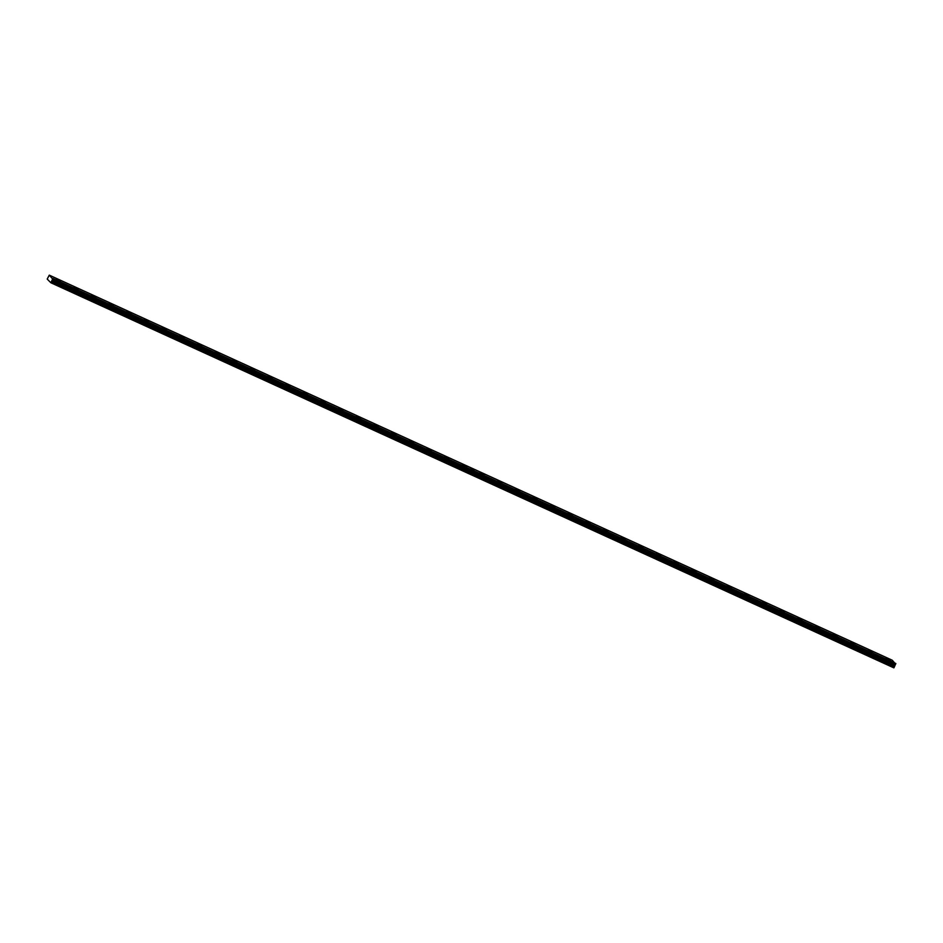 <?xml version="1.0" encoding="UTF-8"?>
<svg xmlns="http://www.w3.org/2000/svg" width="943" height="943" viewBox="0 0 943 943"><rect width="100%" height="100%" fill="white"/><g stroke="black" fill="none" stroke-linecap="round" stroke-linejoin="round"><path stroke-width="1.41" d="M895.85 663.53L474.4 471.005L470.805 467.693L892.243 660.218L895.626 664.072L52.608 279.057L895.591 664.131L894.99 665.381L52.006 280.307L894.99 665.381M52.608 279.057L52.006 280.307M58.372 280.448L60.541 281.651L58.372 280.448M76.029 288.511L78.198 289.713L76.029 288.511M93.687 296.585L95.856 297.776L93.687 296.585M111.333 304.648L113.502 305.838L111.333 304.648M128.991 312.711L131.16 313.913L128.991 312.711M146.648 320.773L148.817 321.976L146.648 320.773M164.294 328.836L166.463 330.038L164.294 328.836M181.952 336.899L184.121 338.101L181.952 336.899M199.61 344.961L201.778 346.164L199.61 344.961M217.267 353.036L219.424 354.226L217.267 353.036M234.913 361.098L237.082 362.289L234.913 361.098M252.571 369.161L254.74 370.363L252.571 369.161M270.228 377.224L272.386 378.426L270.228 377.224M287.874 385.286L290.043 386.489L287.874 385.286M305.532 393.349L307.701 394.551L305.532 393.349M323.19 401.412L325.359 402.614L323.19 401.412M340.836 409.486L343.004 410.676L340.836 409.486M358.493 417.549L360.662 418.739L358.493 417.549M462.318 464.003L464.486 465.194L462.318 464.003M444.66 455.929L446.829 457.131L444.66 455.929M427.002 447.866L429.171 449.068L427.002 447.866M409.356 439.803L411.525 441.006L409.356 439.803M391.699 431.741L393.868 432.943L391.699 431.741M374.041 423.678L376.21 424.88L374.041 423.678M356.395 415.615L358.552 416.806L356.395 415.615M338.737 407.553L340.906 408.743L338.737 407.553M321.08 399.478L323.249 400.681L321.08 399.478M303.434 391.416L305.591 392.618L303.434 391.416M285.776 383.353L287.945 384.555L285.776 383.353M268.118 375.29L270.287 376.493L268.118 375.29M250.461 367.228L252.63 368.43L250.461 367.228M232.815 359.165L234.984 360.356L232.815 359.165M215.157 351.102L217.326 352.293L215.157 351.102M197.5 343.028L199.668 344.23L197.5 343.028M179.854 334.965L182.023 336.168L179.854 334.965M162.196 326.903L164.365 328.105L162.196 326.903M144.538 318.84L146.707 320.042L144.538 318.84M126.892 310.777L129.061 311.98L126.892 310.777M109.235 302.715L111.404 303.905L109.235 302.715M91.577 294.652L93.746 295.843L91.577 294.652M376.151 425.611L378.32 426.814L376.151 425.611M393.797 433.674L395.966 434.876L393.797 433.674M411.454 441.737L413.623 442.939L411.454 441.737M429.112 449.799L431.281 451.002L429.112 449.799M446.758 457.862L448.927 459.064L446.758 457.862M464.416 465.936L466.585 467.127L464.416 465.936M73.931 286.578L76.088 287.78L73.931 286.578M56.274 278.515L58.442 279.717L56.274 278.515M797.743 617.217L799.912 618.419L797.743 617.217M815.389 625.28L817.557 626.482L815.389 625.28M833.046 633.354L835.215 634.545L833.046 633.354M850.704 641.417L852.873 642.607L850.704 641.417M868.362 649.479L870.519 650.682L868.362 649.479M886.007 657.542L888.176 658.744L886.007 657.542M780.085 609.154L782.254 610.357L780.085 609.154M762.427 601.092L764.596 602.294L762.427 601.092M744.781 593.029L746.95 594.231L744.781 593.029M727.124 584.966L729.293 586.157L727.124 584.966M709.466 576.904L711.635 578.094L709.466 576.904M691.82 568.829L693.989 570.032L691.82 568.829M674.162 560.767L676.331 561.969L674.162 560.767M656.505 552.704L658.674 553.906L656.505 552.704M638.859 544.641L641.016 545.844L638.859 544.641M621.201 536.579L623.37 537.781L621.201 536.579M603.544 528.516L605.712 529.707L603.544 528.516M585.898 520.453L588.055 521.644L585.898 520.453M568.24 512.379L570.409 513.581L568.24 512.379M550.582 504.316L552.751 505.519L550.582 504.316M532.925 496.254L535.094 497.456L532.925 496.254M515.279 488.191L517.448 489.393L515.279 488.191M497.621 480.128L499.79 481.331L497.621 480.128M479.963 472.066L482.132 473.256L479.963 472.066M482.073 473.999L484.242 475.189L482.073 473.999M499.731 482.062L501.888 483.264L499.731 482.062M517.377 490.124L519.546 491.327L517.377 490.124M535.035 498.187L537.204 499.389L535.035 498.187M552.692 506.25L554.861 507.452L552.692 506.25M570.338 514.312L572.507 515.515L570.338 514.312M587.996 522.387L590.165 523.577L587.996 522.387M605.654 530.449L607.822 531.64L605.654 530.449M623.299 538.512L625.468 539.714L623.299 538.512M640.957 546.575L643.126 547.777L640.957 546.575M658.615 554.637L660.784 555.84L658.615 554.637M676.261 562.7L678.43 563.902L676.261 562.7M693.918 570.763L696.087 571.965L693.918 570.763M711.576 578.837L713.745 580.028L711.576 578.837M729.234 586.9L731.391 588.09L729.234 586.9M746.88 594.962L749.048 596.165L746.88 594.962M764.537 603.025L766.706 604.227L764.537 603.025M782.195 611.088L784.352 612.29L782.195 611.088M799.841 619.15L802.01 620.353L799.841 619.15M817.498 627.213L819.667 628.415L817.498 627.213M835.156 635.287L837.325 636.478L835.156 635.287M852.802 643.35L854.971 644.54L852.802 643.35M870.46 651.413L872.629 652.615L870.46 651.413M888.117 659.475L890.286 660.678L888.117 659.475M52.643 278.998L49.272 275.144L47.209 279.069L50.898 282.782L893.881 667.856L894.966 665.452M50.898 282.782L51.983 280.377M51.052 282.605L894.035 667.679M49.272 275.144L470.71 467.657L474.317 470.97L52.867 278.456M51.617 281.438L473.056 473.952L472.502 475.119M472.584 475.166L473.15 473.987L894.589 666.512M895.815 663.683L52.832 278.609M472.478 475.213L473.056 473.952M51.735 280.908L894.718 665.97"/></g></svg>
